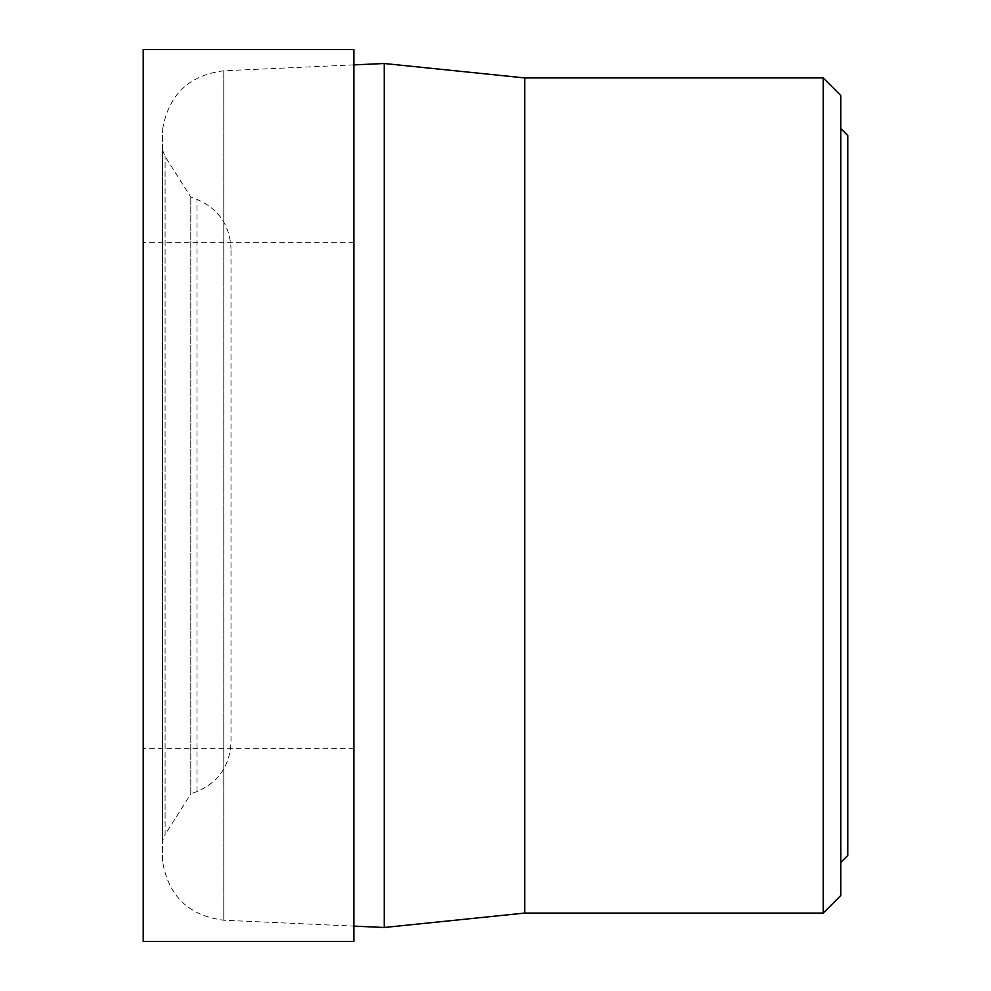 <?xml version="1.0" encoding="UTF-8"?>
<svg xmlns="http://www.w3.org/2000/svg" width="991" height="991" viewBox="0 0 991 991"><rect width="100%" height="100%" fill="white"/><g stroke="black" fill="none" stroke-linecap="round" stroke-linejoin="round"><path stroke-width="0.74" stroke-dasharray="4.96 3.72" d="M162.524 861.266L162.524 129.734L162.524 861.266C168.383 896.037 188.798 915.696 223.78 920.23L353.898 926.114M524.722 913.07L524.722 77.93M384.26 927.489L384.26 63.511M823.199 913.07L823.199 77.93M847.788 135.581L847.788 855.419M840.764 95.495L840.764 895.505M162.524 840.913L162.524 150.087L162.524 840.913L165.101 834.571L165.101 156.429L165.101 834.571L190.78 793.94L190.78 197.06L190.78 793.94L196.974 791.598C218.516 782.221 229.85 765.795 231.002 742.333L231.002 248.667L231.002 742.333M353.898 49.55L353.898 941.45M143.212 49.55L143.212 941.45M353.898 495.5L353.898 748.316L353.898 495.5M143.212 495.5L143.212 748.316L143.212 495.5M223.78 920.23L223.78 70.77L223.78 920.23M196.974 791.598L196.974 199.402L196.974 791.598M353.898 64.886L223.78 70.77C188.798 75.304 168.383 94.963 162.524 129.734M162.524 150.087L165.101 156.429L190.78 197.06L196.974 199.402C218.516 208.779 229.85 225.205 231.002 248.667M353.898 242.684L143.212 242.684M353.898 748.316L143.212 748.316"/><path stroke-width="1.49" d="M524.722 77.93L524.722 913.07L384.26 927.489L384.26 63.511L524.722 77.93L823.199 77.93L823.199 913.07L524.722 913.07M353.898 926.114L384.26 927.489M840.764 862.443L847.788 855.419L847.788 135.581L840.764 128.557M823.199 913.07L840.764 895.505L840.764 95.495L823.199 77.93M353.898 941.45L353.898 49.55L143.212 49.55L143.212 941.45L353.898 941.45M353.898 64.886L384.26 63.511"/></g></svg>
